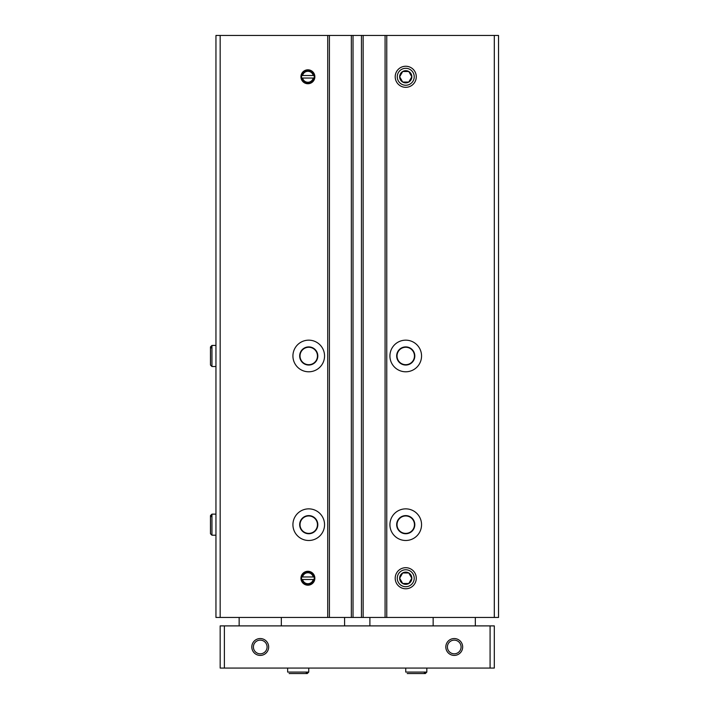 <?xml version="1.0" encoding="UTF-8"?>
<svg xmlns="http://www.w3.org/2000/svg" width="709" height="709" viewBox="0 0 709 709"><rect width="100%" height="100%" fill="white"/><g stroke="black" fill="none" stroke-linecap="round" stroke-linejoin="round"><path stroke-width="1.06" d="M313.236 75.517L301.573 75.517L301.573 78.043L302.566 78.043A5.486 5.486 0 0 0 313.236 78.043L314.22 78.043L314.22 75.517L313.236 75.517A5.486 5.486 0 0 0 302.566 75.517L301.697 75.517A6.328 6.328 0 0 1 314.096 75.517L313.236 75.517M313.236 576.966L301.573 576.966L301.573 579.501L302.566 579.501A5.486 5.486 0 0 0 313.236 579.501L314.22 579.501L314.22 576.966L313.236 576.966A5.486 5.486 0 0 0 302.566 576.966L301.697 576.966A6.328 6.328 0 0 1 314.096 576.966L313.236 576.966M220.171 617.459L215.953 617.459L215.953 35.45L220.171 35.45L220.171 617.459L498.524 617.459L498.524 35.45L494.306 35.45L494.306 617.459M405.743 340.16A15.82 15.82 0 0 1 419.436 363.885A15.82 15.82 0 0 1 392.042 363.885A15.82 15.82 0 0 1 405.743 340.16M405.743 508.858A15.82 15.82 0 0 1 419.436 532.583A15.82 15.82 0 0 1 392.042 532.583A15.82 15.82 0 0 1 405.743 508.858M405.743 87.322A10.546 10.546 0 0 0 414.871 71.512A10.546 10.546 0 0 0 396.615 71.512A10.546 10.546 0 0 0 405.743 87.322M405.743 588.78A10.546 10.546 0 0 0 414.871 572.961A10.546 10.546 0 0 0 396.615 572.961A10.546 10.546 0 0 0 405.743 588.78M494.306 35.45L385.076 35.45L385.076 617.459M385.076 35.45L363.15 35.45L363.15 617.459M363.15 35.45L351.336 35.45L351.336 617.459M351.336 35.45L329.41 35.45L329.41 617.459M329.41 35.45L220.171 35.45M308.743 340.16A15.82 15.82 0 0 1 322.435 363.885A15.82 15.82 0 0 1 295.041 363.885A15.82 15.82 0 0 1 308.743 340.16M308.743 508.858A15.82 15.82 0 0 1 322.435 532.583A15.82 15.82 0 0 1 295.041 532.583A15.82 15.82 0 0 1 308.743 508.858M307.901 83.742A6.957 6.957 0 0 0 313.927 73.302A6.957 6.957 0 0 0 301.874 73.302A6.957 6.957 0 0 0 307.901 83.742M307.901 585.191A6.957 6.957 0 0 0 313.927 574.76A6.957 6.957 0 0 0 301.874 574.76A6.957 6.957 0 0 0 307.901 585.191M302.566 579.501L314.096 579.501A6.328 6.328 0 0 1 301.697 579.501L302.566 579.501M302.566 78.043L314.096 78.043A6.328 6.328 0 0 1 301.697 78.043L302.566 78.043M405.743 515.603A9.066 9.066 0 0 1 413.595 529.206A9.066 9.066 0 0 1 397.891 529.206A9.066 9.066 0 0 1 405.743 515.603M405.743 515.957A8.721 8.721 0 0 1 413.294 529.029A8.721 8.721 0 0 1 398.192 529.029A8.721 8.721 0 0 1 405.743 515.957M308.743 515.603A9.066 9.066 0 0 1 316.595 529.206A9.066 9.066 0 0 1 300.891 529.206A9.066 9.066 0 0 1 308.743 515.603M308.743 515.957A8.721 8.721 0 0 1 316.294 529.029A8.721 8.721 0 0 1 301.192 529.029A8.721 8.721 0 0 1 308.743 515.957M405.743 346.905A9.066 9.066 0 0 1 413.595 360.509A9.066 9.066 0 0 1 397.891 360.509A9.066 9.066 0 0 1 405.743 346.905M405.743 347.259A8.721 8.721 0 0 1 413.294 360.332A8.721 8.721 0 0 1 398.192 360.332A8.721 8.721 0 0 1 405.743 347.259M308.743 346.905A9.066 9.066 0 0 1 316.595 360.509A9.066 9.066 0 0 1 300.891 360.509A9.066 9.066 0 0 1 308.743 346.905M308.743 347.259A8.721 8.721 0 0 1 316.294 360.332A8.721 8.721 0 0 1 301.192 360.332A8.721 8.721 0 0 1 308.743 347.259M267.08 646.98A6.833 6.833 0 0 1 256.818 652.9A6.833 6.833 0 0 1 256.818 641.06A6.833 6.833 0 0 1 267.08 646.98M461.08 646.98A6.833 6.833 0 0 1 450.827 652.9A6.833 6.833 0 0 1 450.827 641.06A6.833 6.833 0 0 1 461.08 646.98M490.087 625.896L220.171 625.896L220.171 668.064L494.306 668.064L494.306 625.896L490.087 625.896L490.087 668.064M462.676 646.98A8.437 8.437 0 0 1 450.029 654.283A8.437 8.437 0 0 1 450.029 639.678A8.437 8.437 0 0 1 462.676 646.98M268.676 646.98A8.437 8.437 0 0 1 256.02 654.283A8.437 8.437 0 0 1 256.02 639.678A8.437 8.437 0 0 1 268.676 646.98M224.39 625.896L224.39 668.064M239.155 625.896L239.155 617.459M433.155 625.896L433.155 617.459M405.743 668.064L405.743 672.07L405.743 668.064M287.65 668.064L287.65 672.07L287.65 668.064M211.947 535.215L215.953 535.215L211.947 535.215L210.476 533.744L211.947 535.215L211.947 514.131L210.476 515.603L211.947 517.083M211.947 366.518L215.953 366.518L211.947 366.518L210.476 365.046L211.947 366.518L211.947 345.434L210.476 346.905L211.947 348.385M402.694 572.961A6.089 6.089 0 0 0 402.694 583.507A6.089 6.089 0 0 0 411.832 578.234A6.089 6.089 0 0 0 402.694 572.961L399.654 578.234L402.694 583.507L408.783 583.507L411.832 578.234L408.783 572.961L402.694 572.961L408.783 572.961L411.832 578.234L408.783 583.507L402.694 583.507L399.654 578.234L402.694 572.961M405.743 569.761A8.473 8.473 0 0 0 398.405 582.47A8.473 8.473 0 0 0 413.081 582.47A8.473 8.473 0 0 0 405.743 569.761M402.694 71.512A6.089 6.089 0 0 0 402.694 82.049A6.089 6.089 0 0 0 411.832 76.785A6.089 6.089 0 0 0 402.694 71.512L399.654 76.785L402.694 82.049L408.783 82.049L411.832 76.785L408.783 71.512L402.694 71.512L408.783 71.512L411.832 76.785L408.783 82.049L402.694 82.049L399.654 76.785L402.694 71.512M405.743 68.303A8.473 8.473 0 0 0 398.405 81.021A8.473 8.473 0 0 0 413.081 81.021A8.473 8.473 0 0 0 405.743 68.303M386.759 35.45L386.759 617.459M361.457 35.45L361.457 617.459M353.02 35.45L353.02 617.459M327.718 35.45L327.718 617.459M426.827 668.064L426.827 672.07L405.743 672.07M308.743 668.064L308.743 672.07L287.65 672.07M344.592 617.459L344.592 625.896M369.894 617.459L369.894 625.896M281.331 625.896L281.331 617.459M475.331 625.896L475.331 617.459M426.827 672.07L425.356 673.55L407.214 673.55L425.356 673.55L423.876 672.07M308.743 672.07L307.263 673.55L289.13 673.55M305.792 672.07L307.263 673.55M215.953 514.131L211.947 514.131M210.476 533.744L210.476 515.603M215.953 345.434L211.947 345.434M210.476 365.046L210.476 346.905"/></g></svg>
